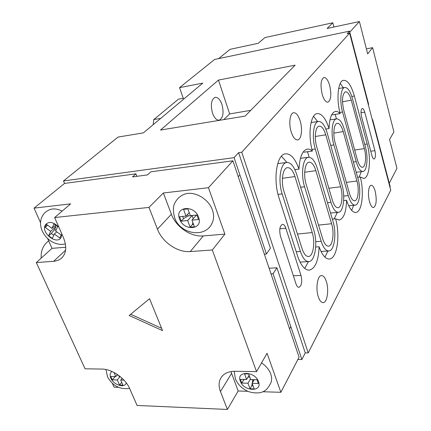 <?xml version="1.0" encoding="UTF-8"?>
<svg xmlns="http://www.w3.org/2000/svg" width="431" height="431" viewBox="0 0 431 431"><rect width="100%" height="100%" fill="white"/><g stroke="black" fill="none" stroke-linecap="round" stroke-linejoin="round"><path stroke-width="0.65" d="M183.267 98.263L178.461 99.157L153.781 119.586L153.177 124.678M160.693 118.385L153.781 119.586M318.277 296.668C315.47 288.382 317.469 275.484 321.445 275.554C323.417 275.544 325.071 277.569 326.396 281.632C329.117 289.831 327.204 302.648 323.148 302.61C321.235 302.621 319.608 300.639 318.277 296.668M369.539 201.724C367.557 194.887 368.5 185.389 371.118 185.298C372.68 185.271 374.038 187.259 375.191 191.256C376.942 200.032 376.403 205.474 373.569 207.586C372.039 207.618 370.698 205.662 369.539 201.724M291.167 131.848C288.56 123.697 289.907 113.202 293.533 112.75C296.145 112.572 298.365 115.309 300.192 120.96C302.724 129.047 301.425 139.45 297.74 139.913C295.208 140.097 293.015 137.408 291.167 131.848M322.216 94.389C320.217 85.279 320.761 79.649 323.853 77.499C326.078 77.364 328.013 80.004 329.656 85.419C331.628 94.454 331.056 100.046 327.953 102.19C325.788 102.336 323.875 99.733 322.216 94.389M212.521 113.164C210.393 104.776 211.249 99.496 215.101 97.325C217.827 97.083 220.106 99.442 221.927 104.41C224.028 112.75 223.145 117.992 219.266 120.147C216.61 120.389 214.363 118.062 212.521 113.164M269.106 268.227L276.928 267.791L273.071 273.766L301.872 359.519L297.891 359.486M276.928 267.791L305.25 352.914L301.872 359.519M368.37 104.749L368.645 104.345L349.498 31.151L347.197 33.672L349.627 33.16L390.745 190.233L308.213 352.924L305.25 352.914M218.463 80.074L160.515 130.054L245.094 116.095L295.1 65.178L218.463 80.074L229.653 113.908L223.791 119.608M262.851 391.752L280.877 392.302L299.082 357.191L232.907 160.795L150.807 171.829L147.51 174.911L132.543 176.893L135.905 173.833L64.548 183.428L63.492 180.95L234.076 157.649L266.444 254.031L264.365 254.166M349.627 33.16L241.764 152.224L238.623 152.666L234.076 157.649M63.492 180.95L118.072 137.063L143.388 132.883L202.791 83.124L179.538 87.644L214.568 59.473L349.498 31.151M371.948 155.683C372.594 157.935 373.338 159.055 374.178 159.028C375.579 157.972 375.827 155.187 374.916 150.672L364.728 112.152C364.017 109.668 363.198 108.445 362.266 108.477C360.876 109.517 360.645 112.286 361.577 116.79L371.948 155.683M285.855 228.29C284.939 225.618 283.792 224.314 282.413 224.368C279.714 225.979 279.072 229.922 280.479 236.21L295.984 283.851C296.792 286.184 297.794 287.342 298.985 287.326C301.678 285.688 302.352 281.712 300.994 275.398L285.855 228.29L279.838 228.786M335.62 218.824L339.219 220.004C343.782 218.582 346.228 212.009 346.562 200.286C349.315 208.561 352.423 212.618 355.882 212.456C362.051 212.052 364.351 192.183 360.294 177.028L363.78 178.461C369.534 177.976 371.306 158.597 367.196 144.008L354.357 96.016C351.287 85.376 347.655 80.144 343.459 80.322C338.055 80.985 336.153 98.726 340.129 113.612C338.48 111.866 336.87 111.144 335.302 111.451C331.509 112.69 329.429 118.396 329.058 128.562C325.68 118.288 321.682 113.305 317.065 113.612C310.417 114.323 307.696 134.644 312.383 151.071C310.611 149.487 308.86 148.846 307.131 149.153C302.32 150.608 299.61 157.272 298.99 169.151C295.251 158.576 290.693 153.474 285.311 153.84C276.67 154.524 272.845 179.743 279.078 198.104L297.616 256.073C300.886 265.566 304.809 270.248 309.393 270.124C315.287 268.448 318.531 260.663 319.118 246.769C322.097 255.077 325.534 259.16 329.435 259.015C337.112 258.697 340.415 235.574 335.62 218.824L332.317 219.11M241.764 152.224L308.213 352.924M372.362 120.012L372.637 119.592L390.249 186.925L390.007 187.399M271.007 273.874L273.071 273.766M372.637 119.592L372.271 119.651M351.281 100.186C349.584 94.389 347.607 91.593 345.35 91.803C342.192 94.26 341.67 100.439 343.787 110.352L357.369 159.831C358.829 164.771 360.521 167.25 362.439 167.271C365.574 167.19 366.603 156.604 364.335 148.614L351.281 100.186L342.483 101.764M365.413 146.874L352.445 98.613C350.252 91.065 347.672 87.358 344.708 87.488C340.711 87.951 339.466 101.366 342.548 112.028L356.221 161.684C358.188 168.295 360.451 171.554 363.004 171.457C367.083 171.123 368.365 157.293 365.413 146.874M294.96 176.57C292.875 170.331 290.305 167.373 287.24 167.697C282.634 168.343 280.726 181.72 283.986 191.45L302.126 248.811C303.833 253.87 305.918 256.429 308.375 256.488C313.229 256.601 315.433 242.287 312.216 232.557L294.96 176.57L282.391 178.305M313.773 230.046L296.647 174.28C293.974 166.194 290.645 162.255 286.647 162.476C280.457 162.972 277.763 180.88 282.165 193.923L300.45 251.51C302.772 258.32 305.579 261.676 308.876 261.585C315.196 261.364 317.933 242.712 313.773 230.046M325.755 134.806C323.88 128.777 321.628 125.895 319.01 126.159C315.347 126.752 314.064 138.227 316.769 146.993L332.339 200.146C333.923 205.172 335.797 207.699 337.969 207.731C341.831 207.715 343.324 195.534 340.652 186.758L325.755 134.806L315.298 136.492M341.939 184.689L327.145 132.92C324.726 125.087 321.801 121.262 318.374 121.44C313.456 121.935 311.64 137.279 315.282 149.013L330.965 202.365C333.104 209.11 335.625 212.429 338.524 212.321C343.545 212.009 345.403 196.121 341.939 184.689M322.69 238.79C324.268 243.655 326.17 246.112 328.39 246.166C332.689 246.257 334.526 232.912 331.617 223.727L315.864 170.676C313.973 164.766 311.661 161.948 308.935 162.212C304.841 162.773 303.235 175.309 306.193 184.5L322.69 238.79M332.996 221.399L317.356 168.543C314.921 160.876 311.925 157.126 308.364 157.299C302.869 157.719 300.606 174.485 304.588 186.79L321.208 241.285C323.347 247.82 325.906 251.047 328.88 250.971C334.478 250.767 336.767 233.365 332.996 221.399M349.509 193.541C350.974 198.357 352.693 200.781 354.665 200.819C358.123 200.808 359.389 189.333 356.938 181.004L343.216 131.59C341.497 125.874 339.461 123.126 337.112 123.347C333.82 123.853 332.721 134.709 335.205 143.038L349.509 193.541M358.086 179.059L344.455 129.817C342.241 122.382 339.59 118.735 336.514 118.87C332.091 119.295 330.545 133.793 333.88 144.929L348.28 195.609C350.258 202.069 352.563 205.258 355.192 205.172C359.696 204.903 361.27 189.92 358.086 179.059M179.538 87.644L183.595 99.2M250.729 110.358L229.653 113.908M334.176 218.948L337.317 212.429M343.663 200.571L346.562 200.286M315.697 247.001L319.118 246.769M324.942 257.156L327.953 251.031M304.701 268.427L308.451 261.612M294.879 169.658L298.99 169.151M286.933 162.433L281.465 156.194M303.446 151.68L304.065 152.181L312.383 151.071M325.814 129.036L329.058 128.562M317.652 121.547L313.542 116.354M331.935 114.355L332.403 114.818L340.129 113.612M343.297 87.73L340.242 83.442M357.611 177.33L360.294 177.028M359.147 177.157L361.259 171.657M351.653 210.398L353.646 205.318M307.492 151.723L309.14 157.25M300.041 262.107L308.531 261.606M278.275 163.548L277.709 163.635M335.189 114.382L336.449 118.881M238.623 152.666L270.415 248.213L266.444 254.031M218.63 58.621L230.089 49.333L258.255 43.283L264.93 37.572L332.802 22.789L327.129 28.484L359.406 21.55L367.675 53.886L372.605 47.663L393.902 131.94L389.57 139.493L396.962 168.381L389.274 183.207M349.767 32.163L359.406 21.55M333.939 27.024L332.802 22.789M372.605 47.663L366.398 48.881M41.16 258.191C40.81 250.917 43.073 245.336 47.938 241.446L48.687 240.907M184.457 194.23C180.395 195.803 177.335 198.47 175.288 202.231C173.009 205.576 172.809 210.775 174.695 217.827C179.819 233.958 205.657 239.124 212.354 222.525C213.981 218.824 214.013 214.686 212.451 210.118C208.76 198.783 194.015 190.48 184.457 194.23L182.421 195.13M193.25 218.695L192.097 215.559L188.169 215.947L183.498 218.652L181.257 221.141L179.598 216.712L186.025 216.082L183.536 209.364L187.862 208.922L190.346 215.656L196.875 215.015L198.513 219.503L191.989 220.122L196.38 215.139L196.902 215.091M191.989 220.122L194.44 226.781L190.136 227.169L192.339 224.648L192.867 222.509M181.257 221.141L187.674 220.532L190.136 227.169M183.498 218.652L182.663 216.41M188.169 215.947L187.582 214.352M187.674 220.532L192.097 215.559M186.025 216.082L189.204 212.558M192.339 224.648L193.611 224.529M62.156 211.115C57.873 208.976 53.972 208.405 50.443 209.418L49.306 209.843M47.636 225.219L45.153 227.352L46.456 224.362L51.973 228.365L53.983 223.856L57.684 226.539L55.658 231.038L61.186 235.051L59.828 238.009L54.317 234.011L56.768 231.846M54.317 234.011L52.323 238.429L48.676 235.773L51.3 233.467L54.662 229.491L55.885 226.771L54.753 225.946M45.153 227.352L50.648 231.345L48.676 235.773M54.662 229.491L55.938 230.413M50.648 231.345L55.885 226.771M51.973 228.365L55.712 225.111M51.3 233.467L53.756 235.251M47.652 238.596L52.016 248.353L36.323 262.571L85.052 368.791L102.028 369.071C112.049 368.99 125.475 378.488 129.736 388.74L137.069 405.458L227.396 409.45L238.171 390.992L247.895 391.294M64.548 183.428L34.038 208.146L40.541 222.692M112.329 383.245L114.096 387.194L118.525 387.329M232.907 160.795L208.459 187.7L163.354 192.991L148.997 207.408L54.64 217.547L70.641 203.852L34.038 208.146M280.877 392.302L267.064 353.275L256.542 371.635L212.327 249.985L224.89 234.13L208.459 187.7M136.869 176.317L135.905 173.833M149.557 298.715L129.192 315.497L162.541 330.636L149.557 298.715M256.542 371.635L235.191 371.28C229.19 371.274 224.707 373.068 221.755 376.662C218.711 380.74 218.285 385.723 220.467 391.596L227.396 409.45M148.997 207.408L157.439 229.157C162.255 242.179 177.594 252.701 190.254 251.564L212.327 249.985M36.323 262.571L54.812 261.202L58.137 260.302L60.976 258.659C66.304 253.956 67.134 246.952 63.454 237.643L54.64 217.547M52.016 248.353L65.744 247.227M163.354 192.991L171.387 214.245C175.967 226.975 190.885 237.152 203.287 235.908L224.89 234.13M230.935 371.597L238.171 390.992M130.674 314.274L161.587 328.287M234.189 371.285L235.374 378.844C237.626 384.096 241.43 388.078 246.785 390.788C251.957 393.449 259.855 393.358 262.366 391.946C265.965 390.777 268.955 387.35 271.336 381.661L271.681 378.062L270.851 374.162C269.208 369.793 266.116 366.027 261.563 362.87M244.442 379.447L243.617 380.045L241.839 383.078L240.45 379.361L246.602 379.495L244.512 373.866L248.649 373.941L250.734 379.587L256.973 379.727L258.347 383.488L252.113 383.331L254.198 379.668M252.113 383.331L254.171 388.918L250.05 388.8L251.79 385.734L252.189 383.547M241.839 383.078L247.987 383.229L250.05 388.8M243.617 380.045L243.386 379.425M249.824 377.13L247.997 377.093M252.286 383.03L252.733 380.573L252.383 379.625M252.733 380.573L253.67 380.595M247.987 383.229L250.476 378.897M246.602 379.495L249.107 375.18M251.79 385.734L253.008 385.772M123.961 380.142L120.712 380.061L122.097 378.273M118.654 375.406L119.209 376.656L120.292 376.683M113.983 372.465L115.81 376.581L117.421 374.534M120.712 380.061L122.954 385.136L119.559 385.039L121.687 382.275M115.233 376.57L112.254 379.851L117.313 379.975L119.559 385.039M112.254 379.851L110.745 376.468L115.81 376.581M114.414 377.109L114.161 376.543M117.868 374.841L116.445 375.773M117.313 379.975L119.888 376.672M297.46 234.06L312.216 232.557M318.531 225.117L331.617 223.727M304.69 172.238L315.864 170.676M328.858 188.266L340.652 186.758M346.346 182.383L356.938 181.004M333.826 133.104L343.216 131.59M354.686 150.053L364.335 148.614M351.798 96.442L354.357 96.016M364.734 144.337L367.196 144.008M339.849 112.453L342.548 112.028M353.377 162.034L356.221 161.684M278.017 194.365L282.165 193.923M296.248 251.79L300.45 251.51M311.974 149.46L315.282 149.013M327.463 202.705L330.965 202.365M300.622 187.226L304.588 186.79M315.729 241.683L321.208 241.285M330.701 145.366L333.88 144.929M343.706 196.073L348.28 195.609M293.355 275.775L300.994 275.398M370.752 151.206L374.916 150.672M361 112.728L364.728 112.152M198.567 217.181C194.316 204.364 174.334 206.53 179.576 219.007C183.719 231.485 203.551 229.809 198.567 217.181M58.88 227.218C53.008 221.545 48.401 220.914 45.066 225.327C41.037 233.457 57.776 245.632 61.245 237.066L61.757 233.774M65.582 250.195L53.616 261.331M203.287 235.908L190.254 251.564M171.387 214.245L157.439 229.157M231.544 373.445L220.467 391.596M258.498 381.629C254.99 370.946 235.87 370.665 240.326 381.198C243.752 391.628 262.727 392.248 258.498 381.629M112.022 371.506C109.991 372.901 109.598 375.115 110.826 378.143C113.563 385.007 124.915 388.552 126.261 382.89M338.852 220.036L339.219 220.004M329.031 259.036L329.435 259.015M308.908 270.151L309.393 270.124M363.5 178.488L363.78 178.461M355.575 212.483L355.882 212.456M338.653 88.533L344.708 87.488M356.2 172.244L362.805 171.479M277.86 163.602L286.647 162.476M311.08 122.555L318.374 121.44M330.523 213.049L338.265 212.343M300.429 158.328L308.364 157.299M321.025 251.483L328.589 250.987M329.963 119.872L336.514 118.87M348.69 205.786L354.972 205.194M47.938 241.446L48.649 240.816M239.334 175.482L238.268 176.715M50.443 209.418C46.182 210.926 43.219 213.717 41.559 217.779C36.576 230.687 50.847 247.394 65.399 243.919M62.468 257.253L60.976 258.659M290.828 326.633L289.551 328.912M105.956 369.518L107.475 376.646C112.405 385.729 119.78 389.651 129.591 388.417"/></g></svg>
